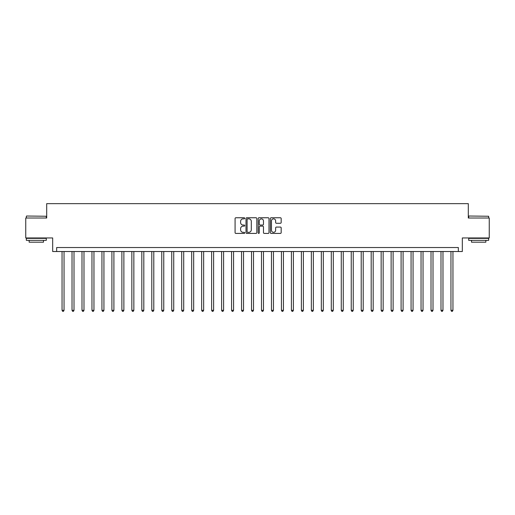 <?xml version="1.0" encoding="UTF-8"?>
<svg xmlns="http://www.w3.org/2000/svg" width="515" height="515" viewBox="0 0 515 515"><rect width="100%" height="100%" fill="white"/><g stroke="black" fill="none" stroke-linecap="round" stroke-linejoin="round"><path stroke-width="0.77" d="M244.734 218.309A0.547 0.547 0 0 0 244.187 217.761L235.87 217.761A0.785 0.785 0 0 0 235.085 218.54L235.085 232.638A0.785 0.785 0 0 0 235.87 233.417L244.187 233.417A0.547 0.547 0 0 0 244.734 232.87A0.547 0.547 0 0 0 244.187 232.323L243.112 232.323A2.504 2.504 0 0 1 240.608 229.819L240.608 228.641A2.504 2.504 0 0 1 243.112 226.136L244.187 226.136A0.547 0.547 0 0 0 244.734 225.589A0.547 0.547 0 0 0 244.187 225.042L243.112 225.042A2.504 2.504 0 0 1 240.608 222.538L240.608 221.36A2.504 2.504 0 0 1 243.112 218.856L244.187 218.856A0.547 0.547 0 0 0 244.734 218.309M280.385 223.278A0.785 0.785 0 0 0 281.171 222.499L281.171 218.54A0.785 0.785 0 0 0 280.385 217.761L271.148 217.761A0.785 0.785 0 0 0 270.362 218.54L270.362 232.638A0.785 0.785 0 0 0 271.148 233.417L280.385 233.417A0.785 0.785 0 0 0 281.171 232.638L281.171 227.862A0.785 0.785 0 0 0 280.385 227.076L276.433 227.076A0.785 0.785 0 0 0 275.647 227.862L275.647 230.231A2.092 2.092 0 0 1 273.555 232.323A2.092 2.092 0 0 1 271.457 230.231L271.457 220.948A2.092 2.092 0 0 1 273.555 218.856A2.092 2.092 0 0 1 275.647 220.948L275.647 222.499A0.785 0.785 0 0 0 276.433 223.278L280.385 223.278M458.337 251.52L462.328 251.52L462.328 237.956L489.25 237.956L489.25 218.012L468.309 218.012L468.309 203.65L46.691 203.65L46.691 218.012L25.75 218.012L25.75 237.956L52.672 237.956L52.672 251.52L458.337 251.52L458.337 247.528L56.663 247.528L56.663 251.52M256.818 218.54A0.785 0.785 0 0 0 256.032 217.761L246.794 217.761A0.785 0.785 0 0 0 246.009 218.54L246.009 232.638A0.785 0.785 0 0 0 246.794 233.417L256.032 233.417A0.785 0.785 0 0 0 256.818 232.638L256.818 218.54M258.968 217.761L268.206 217.761A0.785 0.785 0 0 1 268.991 218.54L268.991 232.638A0.785 0.785 0 0 1 268.206 233.417L264.253 233.417A0.785 0.785 0 0 1 263.474 232.638L263.474 226.922A0.785 0.785 0 0 0 262.689 226.136L260.062 226.136A0.785 0.785 0 0 0 259.283 226.922L259.283 232.87A0.547 0.547 0 0 1 258.736 233.417A0.547 0.547 0 0 1 258.182 232.87L258.182 218.54A0.785 0.785 0 0 1 258.968 217.761M247.651 218.856A0.547 0.547 0 0 0 247.103 219.403L247.103 231.776A0.547 0.547 0 0 0 247.651 232.323L248.79 232.323A2.504 2.504 0 0 0 251.294 229.819L251.294 221.36A2.504 2.504 0 0 0 248.79 218.856L247.651 218.856M263.474 220.987A2.092 2.092 0 0 0 261.375 218.894A2.092 2.092 0 0 0 259.283 220.987L259.283 224.257A0.785 0.785 0 0 0 260.062 225.042L262.689 225.042A0.785 0.785 0 0 0 263.474 224.257L263.474 220.987M62.051 251.52L62.051 310.313L64.04 310.313L64.04 251.52M64.04 310.313L63.442 311.35L62.643 311.35L62.051 310.313M72.023 251.52L72.023 310.313L74.012 310.313L74.012 251.52M74.012 310.313L73.413 311.35L72.621 311.35L72.023 310.313M81.994 251.52L81.994 310.313L83.984 310.313L83.984 251.52M83.984 310.313L83.391 311.35L82.593 311.35L81.994 310.313M91.966 251.52L91.966 310.313L93.962 310.313L93.962 251.52M93.962 310.313L93.363 311.35L92.565 311.35L91.966 310.313M101.938 251.52L101.938 310.313L103.933 310.313L103.933 251.52M103.933 310.313L103.335 311.35L102.537 311.35L101.938 310.313M26.587 216.017L46.292 216.255L26.587 216.017M36.32 240.351L26.349 240.351L26.349 238.355L46.292 238.355L46.292 240.351L36.32 240.351M43.498 240.351L43.498 242.185L29.143 242.185L29.143 240.351M468.946 216.017L488.651 216.255L468.946 216.017M478.68 240.351L468.708 240.351L468.708 238.355L488.651 238.355L488.651 240.351L478.68 240.351M485.857 240.351L485.857 242.185L471.502 242.185L471.502 240.351M111.91 251.52L111.91 310.313L113.905 310.313L113.905 251.52M113.905 310.313L113.306 311.35L112.508 311.35L111.91 310.313M121.881 251.52L121.881 310.313L123.877 310.313L123.877 251.52M123.877 310.313L123.278 311.35L122.48 311.35L121.881 310.313M131.853 251.52L131.853 310.313L133.849 310.313L133.849 251.52M133.849 310.313L133.25 311.35L132.452 311.35L131.853 310.313M141.825 251.52L141.825 310.313L143.82 310.313L143.82 251.52M143.82 310.313L143.221 311.35L142.423 311.35L141.825 310.313M151.796 251.52L151.796 310.313L153.792 310.313L153.792 251.52M153.792 310.313L153.193 311.35L152.395 311.35L151.796 310.313M161.768 251.52L161.768 310.313L163.764 310.313L163.764 251.52M163.764 310.313L163.165 311.35L162.367 311.35L161.768 310.313M171.74 251.52L171.74 310.313L173.735 310.313L173.735 251.52M173.735 310.313L173.137 311.35L172.338 311.35L171.74 310.313M181.711 251.52L181.711 310.313L183.707 310.313L183.707 251.52M183.707 310.313L183.108 311.35L182.31 311.35L181.711 310.313M191.683 251.52L191.683 310.313L193.679 310.313L193.679 251.52M193.679 310.313L193.08 311.35L192.282 311.35L191.683 310.313M201.655 251.52L201.655 310.313L203.65 310.313L203.65 251.52M203.65 310.313L203.052 311.35L202.253 311.35L201.655 310.313M211.626 251.52L211.626 310.313L213.622 310.313L213.622 251.52M213.622 310.313L213.023 311.35L212.225 311.35L211.626 310.313M221.598 251.52L221.598 310.313L223.594 310.313L223.594 251.52M223.594 310.313L222.995 311.35L222.197 311.35L221.598 310.313M231.57 251.52L231.57 310.313L233.565 310.313L233.565 251.52M233.565 310.313L232.967 311.35L232.168 311.35L231.57 310.313M241.548 251.52L241.548 310.313L243.537 310.313L243.537 251.52M243.537 310.313L242.938 311.35L242.14 311.35L241.548 310.313M251.52 251.52L251.52 310.313L253.509 310.313L253.509 251.52M253.509 310.313L252.91 311.35L252.118 311.35L251.52 310.313M261.491 251.52L261.491 310.313L263.48 310.313L263.48 251.52M263.48 310.313L262.882 311.35L262.09 311.35L261.491 310.313M271.463 251.52L271.463 310.313L273.452 310.313L273.452 251.52M273.452 310.313L272.86 311.35L272.062 311.35L271.463 310.313M281.435 251.52L281.435 310.313L283.43 310.313L283.43 251.52M283.43 310.313L282.832 311.35L282.033 311.35L281.435 310.313M291.406 251.52L291.406 310.313L293.402 310.313L293.402 251.52M293.402 310.313L292.803 311.35L292.005 311.35L291.406 310.313M301.378 251.52L301.378 310.313L303.374 310.313L303.374 251.52M303.374 310.313L302.775 311.35L301.977 311.35L301.378 310.313M311.35 251.52L311.35 310.313L313.345 310.313L313.345 251.52M313.345 310.313L312.747 311.35L311.948 311.35L311.35 310.313M321.321 251.52L321.321 310.313L323.317 310.313L323.317 251.52M323.317 310.313L322.718 311.35L321.92 311.35L321.321 310.313M331.293 251.52L331.293 310.313L333.289 310.313L333.289 251.52M333.289 310.313L332.69 311.35L331.892 311.35L331.293 310.313M341.265 251.52L341.265 310.313L343.26 310.313L343.26 251.52M343.26 310.313L342.662 311.35L341.863 311.35L341.265 310.313M351.236 251.52L351.236 310.313L353.232 310.313L353.232 251.52M353.232 310.313L352.633 311.35L351.835 311.35L351.236 310.313M361.208 251.52L361.208 310.313L363.204 310.313L363.204 251.52M363.204 310.313L362.605 311.35L361.807 311.35L361.208 310.313M371.18 251.52L371.18 310.313L373.175 310.313L373.175 251.52M373.175 310.313L372.577 311.35L371.779 311.35L371.18 310.313M381.152 251.52L381.152 310.313L383.147 310.313L383.147 251.52M383.147 310.313L382.548 311.35L381.75 311.35L381.152 310.313M391.123 251.52L391.123 310.313L393.119 310.313L393.119 251.52M393.119 310.313L392.52 311.35L391.722 311.35L391.123 310.313M401.095 251.52L401.095 310.313L403.091 310.313L403.091 251.52M403.091 310.313L402.492 311.35L401.694 311.35L401.095 310.313M411.067 251.52L411.067 310.313L413.062 310.313L413.062 251.52M413.062 310.313L412.464 311.35L411.665 311.35L411.067 310.313M421.038 251.52L421.038 310.313L423.034 310.313L423.034 251.52M423.034 310.313L422.435 311.35L421.637 311.35L421.038 310.313M431.016 251.52L431.016 310.313L433.006 310.313L433.006 251.52M433.006 310.313L432.407 311.35L431.609 311.35L431.016 310.313M440.988 251.52L440.988 310.313L442.977 310.313L442.977 251.52M442.977 310.313L442.379 311.35L441.587 311.35L440.988 310.313M450.96 251.52L450.96 310.313L452.949 310.313L452.949 251.52M452.949 310.313L452.357 311.35L451.558 311.35L450.96 310.313M26.349 218.012L26.349 216.255M30.894 238.355L30.894 237.956M41.747 238.355L41.747 237.956M46.292 218.012L46.292 216.255M468.708 218.012L468.708 216.255M473.253 238.355L473.253 237.956M484.106 238.355L484.106 237.956M488.651 218.012L488.651 216.255"/></g></svg>
